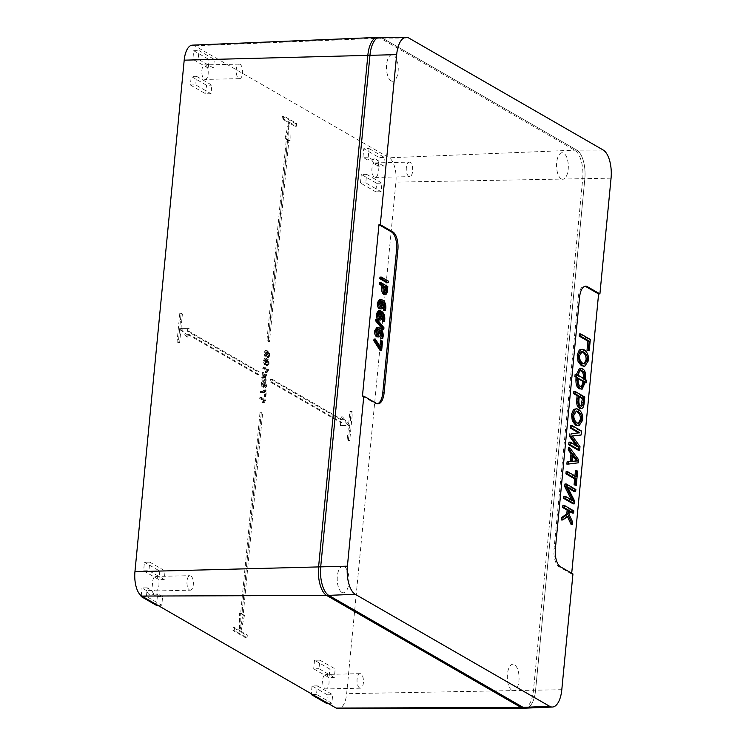 <?xml version="1.0" encoding="UTF-8"?>
<svg xmlns="http://www.w3.org/2000/svg" width="746" height="746" viewBox="0 0 746 746"><rect width="100%" height="100%" fill="white"/><g stroke="black" fill="none" stroke-linecap="round" stroke-linejoin="round"><path stroke-width="0.56" stroke-dasharray="3.73 2.8" d="M359.563 687.952A7.255 3.217 -91.3 0 1 357.036 680.054A7.255 3.217 -91.3 0 1 360.076 673.675A7.255 3.217 -91.3 0 1 363.451 680.856A7.255 3.217 -91.3 0 1 360.402 688.185A7.255 3.217 -91.3 0 1 359.563 687.952M240.091 64.361A7.255 3.217 -91.3 0 1 242.618 72.269A7.255 3.217 -91.3 0 1 239.578 78.647A7.255 3.217 -91.3 0 1 236.202 71.457A7.255 3.217 -91.3 0 1 239.252 64.137A7.255 3.217 -91.3 0 1 240.091 64.361M189.484 589.955A7.255 3.217 88.7 0 0 190.314 590.189A7.255 3.217 88.7 0 0 193.373 582.859A7.255 3.217 88.7 0 0 189.997 575.679A7.255 3.217 88.7 0 0 186.948 582.057A7.255 3.217 88.7 0 0 189.484 589.955M410.169 162.367A7.255 3.217 88.7 0 0 409.33 162.134A7.255 3.217 88.7 0 0 406.281 169.463A7.255 3.217 88.7 0 0 409.657 176.643A7.255 3.217 88.7 0 0 412.697 170.265A7.255 3.217 88.7 0 0 410.169 162.367M523.748 708.178A23.611 10.453 88.7 0 0 533.446 690.47L582.71 178.928A23.611 10.453 88.7 0 0 574.672 150.17L380.292 38.167A23.611 10.453 88.7 0 0 377.569 37.421M379.779 37.375A23.611 10.453 -91.3 0 1 382.409 38.121L576.789 150.123A23.611 10.453 -91.3 0 1 584.827 178.881L535.563 690.423A23.611 10.453 -91.3 0 1 525.949 708.131M572.947 573.963L571.641 574L571.706 573.245M383.966 327.764L382.642 327.792L382.502 329.247M375.779 319.381L382.642 327.792M379.071 312.462L376.935 314.42L378.25 318.206L379.509 318.141M378.996 312.462L379.667 312.238M378.427 310.7L379.947 311.175C382.484 312.733 383.649 315.483 383.444 319.437L383.006 321.731M381.411 312.984L380.087 313.012L380.768 316.938C380.441 319.577 379.583 320.556 378.194 319.885M382.083 315.082L380.087 313.012L381.411 312.947M380.74 301.058L379.416 301.086L380.143 301.272L378.017 303.23L379.332 307.026L380.581 306.951M379.509 299.519L381.029 299.985C383.565 301.552 384.731 304.303 384.516 308.247L384.078 310.55M382.484 301.804L381.159 301.832L381.849 305.757C381.514 308.387 380.656 309.376 379.266 308.704M382.493 301.757L381.159 301.832M383.155 303.892L381.169 301.794M384.013 286.1L382.689 286.128L382.512 287.965L383.668 292.525L384.759 292.339M383.938 286.856L382.689 286.128M387.808 286.595L386.484 286.623L386.102 290.567C385.766 293.7 384.908 294.931 383.537 294.241M379.444 282.575L386.484 286.623M568.461 515.896L567.147 515.924L561.486 519.971M567.464 516.614L567.147 515.924M572.714 522.209L571.389 522.237L571.156 524.597M568.993 514.143L567.669 514.171L571.389 522.237M569.329 510.581L568.014 510.609L567.669 514.171M569.263 511.327L568.014 510.609M573.805 510.879L572.48 510.907L572.275 513.071M562.885 505.387L572.48 510.907M577.628 471.174L576.304 471.202L574.942 485.357M575.446 470.717L576.304 471.202M576.201 476.647L574.877 476.675L574.952 475.929M566.139 471.64L574.877 476.675M572.471 461.373L571.147 461.41L572.48 461.289M573.115 454.64L571.79 454.668L571.147 461.41M572.965 456.216L571.79 454.668M578.43 462.8L566.867 464.105M578.719 459.853L577.395 459.881L577.106 462.828M568.433 447.759L577.395 459.881M584.715 379.332L583.4 379.36L583.465 378.614M580.267 370.566L580.892 370.38M580.444 370.659C578.747 369.718 577.637 371.331 577.143 375.499L583.4 379.36M578.439 375.723L577.124 375.751M578.234 377.914L576.863 378.427C576.555 382.623 577.245 385.234 578.943 386.251L581.376 386.848M578.159 378.67L576.91 377.942M585.34 382.008L584.015 382.045L580.77 389.244M585.274 382.735L584.015 382.045M586.748 380.507L585.423 380.535L585.218 382.735M585.554 379.817L584.23 379.845L585.423 380.535M579.586 368.207L581.488 368.99C583.764 370.286 584.687 373.821 584.258 379.593L584.23 379.845M577.609 375.238L576.285 375.266L576.36 374.557M575.101 374.585L576.285 375.266M581.638 351.683L580.947 351.58L578.29 355.572C577.973 359.078 579.092 361.707 581.638 363.479L584.015 363.88M584.687 363.955L584.099 363.908M580.966 349.305L582.794 349.837C586.095 352.149 587.531 355.758 587.121 360.682L583.428 366.323M590.31 339.458L588.986 339.486L587.895 350.806M579.39 333.956L588.986 339.486M579.288 396.135L577.963 396.163L577.656 399.296C577.32 402.756 577.786 404.864 579.055 405.647L580.938 405.945M579.213 396.881L577.963 396.163M584.771 397.012L583.447 397.04L582.878 402.887C582.421 407.251 581.311 409.032 579.549 408.211M573.851 391.519L583.447 397.04M575.912 411.167L575.222 411.074L572.564 415.056C572.247 418.562 573.366 421.192 575.912 422.963L578.281 423.364M578.961 423.448L578.374 423.392M575.241 408.789L577.068 409.321C580.36 411.633 581.805 415.242 581.395 420.166L577.702 425.807M578.327 446.751L577.003 446.779L576.052 445.437M568.974 442.154L577.003 446.779M579.987 446.64L578.663 446.668L578.318 450.239M572.35 436.009L571.026 436.037L578.663 446.668M581.106 435.002L571.026 436.037M581.498 431.001L580.174 431.029L579.782 435.03M570.578 425.509L580.174 431.029M574.728 501.256L573.404 501.284L573.161 503.839M567.37 486.83L566.046 486.858L573.404 501.284M567.939 487.949L566.046 486.858M575.856 489.507L574.541 489.544L574.336 491.633M564.946 484.014L574.541 489.544M573.357 500.948L572.033 500.976L571.464 499.857M563.771 496.221L572.033 500.976M388.33 281.102L387.006 281.13L386.857 282.743M379.975 277.083L387.006 281.13M377.411 329.35L375.313 331.28L376.627 335.075L377.886 335.001M377.448 329.322L378.035 329.098M376.805 327.559L378.325 328.035C380.861 329.592 382.027 332.352 381.821 336.297L381.383 338.591M380.46 331.942L378.464 329.835L379.789 329.807L378.464 329.881L379.145 333.807C378.819 336.437 377.961 337.416 376.571 336.744M382.549 341.192L381.225 341.22L380.32 350.592M380.525 340.829L381.225 341.22M381.141 348.205L379.817 348.233L379.994 346.396M374.007 339.085L379.817 348.233M571.641 574L559.062 566.755A14.761 6.537 -91.3 0 1 554.045 548.776L578.262 297.29A14.761 6.537 -91.3 0 1 584.323 286.222A14.761 6.537 -91.3 0 1 584.985 286.287M377.392 403.782A14.761 6.537 -91.3 0 1 376.73 403.866A14.761 6.537 -91.3 0 1 375.024 403.4L362.444 396.154M192.337 45.152A20.011 8.859 -91.3 0 1 194.725 45.786L389.104 157.788A20.011 8.859 -91.3 0 1 395.912 182.145L346.657 693.687A20.011 8.859 -91.3 0 1 338.358 708.7M196.515 76.306L211.855 85.147L211.034 93.726L195.685 84.885L196.515 76.306L191.218 76.428L206.567 85.268L211.855 85.147M213.515 68.007L198.166 59.158L198.986 50.588L214.335 59.428L213.515 68.007L208.218 68.119L209.048 59.549L214.335 59.428M334.339 677.545L318.99 668.705L319.82 660.126L335.159 668.966L334.339 677.545L329.042 677.657L313.702 668.817L318.99 668.705M317.339 685.844L332.688 694.694L331.858 703.264L316.518 694.423L317.339 685.844L312.052 685.966L327.391 694.806L326.571 703.385M164.251 579.539L148.911 570.699L149.732 562.13L165.08 570.97L164.251 579.539L158.963 579.661L143.614 570.821L144.444 562.251L149.732 562.13M366.594 174.303L381.943 183.152L381.113 191.722L365.773 182.882L366.594 174.303L361.306 174.424L376.646 183.264L375.825 191.843L381.113 191.722M349.827 425.556L342.563 416.846L342.293 419.709L271.954 379.182L271.684 382.036L342.013 422.562L341.743 425.425L349.827 425.556L348.447 439.842L349.734 440.578L352.485 412.006L351.207 411.27L349.827 425.556L340.418 425.453L340.698 422.59L270.36 382.064L270.63 379.21L340.969 419.737L341.248 416.883L348.503 425.584L349.883 411.298L351.161 412.034L348.41 440.616L347.132 439.879L348.503 425.584M267.217 362.547L266.714 362.603L265.24 358.779L265.735 363.302L264.41 363.33L263.916 358.807L265.389 362.631L265.884 362.78L266.62 360.896L267.544 361.362L266.397 364.346L267.907 364.337L268.858 361.334L267.945 360.868L267.217 362.547L265.893 362.575M267.721 364.318L267.861 365.615L266.378 365.633L266.397 364.346L267.721 364.318M267.702 365.596L269.157 363.255L268.271 359.665L266.686 359.619L267.833 363.283L266.378 365.633L267.702 365.596M268.271 359.665L267.236 360.523L266.313 358.015L264.616 357.94L265.912 360.551L268.271 359.665M264.41 363.33L264.224 364.514L263.263 360.607L264.989 358.043L266.313 358.015L264.588 360.579L265.548 364.486L265.735 363.302M289.914 122.586L296.311 126.27L296.582 123.407L283.797 116.04L283.517 118.903L289.914 122.586L286.343 138.625L287.63 139.362L268.224 340.838L269.502 341.575L288.907 140.099L290.185 140.835L289.914 122.586L288.59 122.614L288.861 140.863L287.583 140.127L268.178 341.603L266.9 340.866L286.305 139.39L285.028 138.653L288.59 122.614L282.202 118.931L282.473 116.068L295.257 123.444L294.987 126.298L288.59 122.614M240.939 631.265L244.501 615.226L243.224 614.49L262.629 413.014L261.342 412.277L241.946 613.753L240.669 613.016L240.939 631.265L234.542 627.582L234.263 630.445L247.057 637.811L247.327 634.949L240.939 631.265L239.615 631.293L239.345 613.044L240.622 613.781L260.028 412.305L261.305 413.042L241.9 614.518L243.177 615.254L239.615 631.293L246.003 634.977L245.732 637.839L232.939 630.473L233.218 627.61L239.615 631.293M263.935 368.188L267.432 370.202L266.536 372.273L267.068 372.58L268.551 369.55L264.056 366.957L263.935 368.188L262.611 368.216L262.732 366.985L267.227 369.578L265.744 372.608L265.212 372.31L266.117 370.23L262.611 368.216M265.865 396.564L266.49 390.093L261.529 391.631L264.737 389.878L264.541 396.602L264.009 396.294L264.485 391.398L261.604 392.928L260.261 392.657L260.382 391.389L262.984 391.594L261.706 391.361L261.585 392.629L262.928 392.9L265.809 391.37L265.334 396.266L265.865 396.564L264.541 396.602M261.016 398.485L264.522 400.499L263.618 402.57L264.149 402.877L265.632 399.847L261.137 397.254L261.016 398.485L259.692 398.513L259.813 397.282L264.308 399.875L262.825 402.905L262.294 402.598L263.198 400.527L259.692 398.513M263.403 385.598L262.853 383.537L264.811 382.204L263.991 384.255L265.669 388.2L263.851 388.088L262.667 384.283L263.487 382.241L262.629 381.961L264.699 382.139L263.375 382.166L261.529 383.565L261.921 386.782L261.081 383.332L262.629 380.74L263.823 381.141L265.66 385.813L263.851 388.088L265.166 388.06L266.984 385.785L265.147 381.113L263.953 380.712L262.396 383.304L263.245 386.754L263.403 385.598L262.079 385.626M264.821 377.364L266.154 380.721L265.343 376.916L266.63 375.788L266.77 374.305L264.979 375.863L263.543 372.263L263.394 373.774L264.466 376.338L263.03 377.56L262.89 379.052L264.821 377.364L263.497 377.392L261.566 379.08L261.706 377.588L263.142 376.366L262.07 373.802L262.219 372.291L263.655 375.9L265.445 374.343L265.306 375.816L264.019 376.944L264.83 380.749L263.497 377.392M267.963 354.779L267.46 354.835L265.986 351.002L266.481 355.534L265.156 355.562L264.662 351.04L266.135 354.863L266.63 355.012L267.366 353.128L268.29 353.595L267.143 356.579L268.653 356.569L269.614 353.567L268.691 353.1L267.963 354.779L266.648 354.807M268.467 356.551L268.607 357.847L267.124 357.866L267.143 356.579L268.467 356.551M268.448 357.828L269.903 355.488L269.026 351.898L267.432 351.851L268.579 355.516L267.124 357.866L268.448 357.828M269.026 351.898L267.982 352.746L267.059 350.247L265.362 350.172L266.658 352.783L269.026 351.898M265.156 355.562L264.97 356.747L264.009 352.839L265.735 350.275L267.059 350.247L265.334 352.811L266.294 356.719L266.481 355.534M375.77 163.132A7.255 3.217 88.7 0 0 374.93 162.898A7.255 3.217 88.7 0 0 371.881 170.228A7.255 3.217 88.7 0 0 375.257 177.408A7.255 3.217 88.7 0 0 378.297 171.03A7.255 3.217 88.7 0 0 375.77 163.132M325.163 688.726A7.255 3.217 88.7 0 0 326.002 688.95A7.255 3.217 88.7 0 0 329.051 681.62A7.255 3.217 88.7 0 0 325.676 674.44A7.255 3.217 88.7 0 0 322.636 680.818A7.255 3.217 88.7 0 0 325.163 688.726M155.084 590.72A7.255 3.217 88.7 0 0 155.914 590.953A7.255 3.217 88.7 0 0 158.973 583.624A7.255 3.217 88.7 0 0 155.597 576.444A7.255 3.217 88.7 0 0 152.548 582.822A7.255 3.217 88.7 0 0 155.084 590.72M181.026 328.296L188.281 337.005L188.561 334.143L258.89 374.669L259.17 371.816L188.831 331.289L189.111 328.426L181.026 328.296L182.397 314.001L181.119 313.264L178.369 341.845L179.646 342.582L181.026 328.296L179.702 328.324L187.787 328.454L187.507 331.317L257.846 371.844L257.575 374.697L187.237 334.171L186.957 337.033L179.702 328.324L178.322 342.61L177.044 341.873L179.795 313.301L181.073 314.038L179.702 328.324M205.691 65.126A7.255 3.217 -91.3 0 1 208.218 73.033A7.255 3.217 -91.3 0 1 205.178 79.412A7.255 3.217 -91.3 0 1 201.802 72.231A7.255 3.217 -91.3 0 1 204.852 64.902A7.255 3.217 -91.3 0 1 205.691 65.126M157.313 596.809L162.6 596.688L161.779 605.267L146.43 596.418L147.26 587.848L151.951 590.552A11.218 4.97 88.7 0 0 156.007 594.907A11.218 4.97 88.7 0 0 157.91 593.984L152.622 594.105L157.313 596.809L156.483 605.379M162.6 596.688L157.91 593.984M369.074 148.585L384.423 157.434L383.593 166.004L378.903 163.299A11.218 4.97 88.7 0 0 374.846 158.945A11.218 4.97 88.7 0 0 372.935 159.868L368.244 157.164L369.074 148.585L363.778 148.706L379.127 157.546L384.423 157.434M312.593 694.507L316.518 694.423M327.942 703.347L331.858 703.264M157.854 605.351L161.779 605.267M368.244 157.164L362.957 157.275L367.647 159.98L372.935 159.868M362.957 157.275L363.778 148.706M379.127 157.546L378.297 166.125L383.593 166.004M378.903 163.299L373.615 163.421L378.297 166.125M373.615 163.421A11.218 4.97 88.7 0 0 369.55 159.057A11.218 4.97 88.7 0 0 367.647 159.98M365.773 182.882L360.477 183.003L375.825 191.843M360.477 183.003L361.306 174.424M151.951 590.552L146.654 590.673A11.218 4.97 88.7 0 0 150.711 595.028A11.218 4.97 88.7 0 0 152.622 594.105M376.646 183.264L381.943 183.152M146.654 590.673L141.964 587.969L147.26 587.848M141.218 595.728L141.964 587.969M142.514 596.511L146.43 596.418M165.08 570.97L159.784 571.091L144.444 562.251M159.784 571.091L158.963 579.661M143.614 570.821L148.911 570.699M327.391 694.806L332.688 694.694M312.052 685.966L311.296 693.761M319.82 660.126L314.523 660.247L329.872 669.087L329.042 677.657M329.872 669.087L335.159 668.966M314.523 660.247L313.702 668.817M208.218 68.119L192.869 59.279L193.699 50.709L198.986 50.588M192.869 59.279L198.166 59.158M193.699 50.709L209.048 59.549M211.034 93.726L205.737 93.837L190.398 84.997L191.218 76.428M190.398 84.997L195.685 84.885M205.737 93.837L206.567 85.268M265.986 351.002L264.662 351.04M265.24 358.779L263.916 358.807M269.614 353.567L268.29 353.595M268.858 361.334L267.544 361.362M266.714 362.603L265.389 362.631M267.208 362.752L265.884 362.78M267.236 360.523L265.912 360.551M265.548 364.486L264.224 364.514M266.154 380.721L264.83 380.749M266.303 379.192L264.979 379.229M265.343 376.916L264.019 376.944M266.63 375.788L265.306 375.816M266.77 374.305L265.445 374.343M264.979 375.863L263.655 375.9M263.543 372.263L262.219 372.291M263.394 373.774L262.07 373.802M264.261 375.844L262.937 375.872M264.466 376.338L263.142 376.366M263.03 377.56L261.706 377.588M262.89 379.052L261.566 379.08M264.373 382.894L265.697 382.866L266.546 385.374L265.278 386.782L264.504 384.227L265.697 382.866L264.373 382.894L263.179 384.255L263.953 386.81L265.641 386.885L263.953 386.81L265.222 385.402L264.373 382.894M264.811 382.204L263.487 382.241M263.245 386.754L261.921 386.782M264.522 400.499L263.198 400.527M263.618 402.57L262.294 402.598M264.149 402.877L262.825 402.905M265.557 400.639L264.233 400.667M265.632 399.847L264.308 399.875M261.137 397.254L259.813 397.282M266.49 390.093L265.166 390.121M266.061 389.85L264.737 389.878M261.706 391.361L260.382 391.389M261.585 392.629L260.261 392.657M265.809 391.37L264.485 391.398M265.334 396.266L264.009 396.294M267.432 370.202L266.117 370.23M266.536 372.273L265.212 372.31M267.068 372.58L265.744 372.608M268.467 370.342L267.152 370.37M268.551 369.55L267.227 369.578M264.056 366.957L262.732 366.985M267.46 354.835L266.135 354.863M267.954 354.984L266.63 355.012M267.982 352.746L266.658 352.783M266.294 356.719L264.97 356.747M188.831 331.289L187.507 331.317M189.111 328.426L187.787 328.454M188.281 337.005L186.957 337.033M188.561 334.143L187.237 334.171M258.89 374.669L257.575 374.697M259.17 371.816L257.846 371.844M179.646 342.582L178.322 342.61M182.397 314.001L181.073 314.038M181.119 313.264L179.795 313.301M178.369 341.845L177.044 341.873M341.743 425.425L340.418 425.453M342.563 416.846L341.248 416.883M342.293 419.709L340.969 419.737M271.954 379.182L270.63 379.21M271.684 382.036L270.36 382.064M342.013 422.562L340.698 422.59M351.207 411.27L349.883 411.298M352.485 412.006L351.161 412.034M348.447 439.842L347.132 439.879M349.734 440.578L348.41 440.616M240.669 613.016L239.345 613.044M244.501 615.226L243.177 615.254M243.224 614.49L241.9 614.518M262.629 413.014L261.305 413.042M261.342 412.277L260.028 412.305M241.946 613.753L240.622 613.781M247.327 634.949L246.003 634.977M247.057 637.811L245.732 637.839M234.542 627.582L233.218 627.61M234.263 630.445L232.939 630.473M290.185 140.835L288.861 140.863M286.343 138.625L285.028 138.653M287.63 139.362L286.305 139.39M268.224 340.838L266.9 340.866M269.502 341.575L268.178 341.603M288.907 140.099L287.583 140.127M283.517 118.903L282.202 118.931M296.311 126.27L294.987 126.298M296.582 123.407L295.257 123.444M283.797 116.04L282.473 116.068M194.725 45.786L382.409 38.121L576.789 150.123A23.611 10.453 -91.3 0 1 584.827 178.881L535.563 690.423A23.611 10.453 -91.3 0 1 528.718 707.161M561.206 178.844A13.279 5.884 -91.3 0 1 558.083 156.679A13.279 5.884 -91.3 0 1 568.042 162.423A13.279 5.884 -91.3 0 1 561.206 178.844M391.118 80.848A13.279 5.884 -91.3 0 1 387.995 58.682A13.279 5.884 -91.3 0 1 397.963 64.426A13.279 5.884 -91.3 0 1 391.118 80.848M341.864 592.389A13.279 5.884 -91.3 0 1 338.74 570.224A13.279 5.884 -91.3 0 1 348.708 575.968A13.279 5.884 -91.3 0 1 341.864 592.389M511.952 690.386A13.279 5.884 -91.3 0 1 508.819 668.22A13.279 5.884 -91.3 0 1 518.787 673.964A13.279 5.884 -91.3 0 1 511.952 690.386M561.803 689.705L346.657 693.687M611.058 178.163L395.912 182.145M603.206 150.03L574.672 150.17L389.104 157.788M382.409 38.121L408.827 38.027M378.259 314.392L376.935 314.42M379.574 318.178L378.25 318.206M384.768 319.409L383.444 319.437M381.271 311.138L379.947 311.175M382.092 316.91L380.768 316.938M379.332 303.202L378.017 303.23M380.656 306.998L379.332 307.026M385.841 308.219L384.516 308.247M382.353 299.957L381.029 299.985M383.174 305.729L381.849 305.757M383.836 287.937L382.512 287.965M384.992 292.488L383.668 292.525M387.426 290.539L386.102 290.567M584.295 379.089L583.419 379.117M578.467 375.471L577.143 375.499M578.187 378.399L576.863 378.427M580.267 386.223L578.943 386.251M581.115 386.708L579.791 386.745M585.293 382.493L583.969 382.521M585.573 379.565L584.258 379.593M582.812 368.953L581.488 368.99M582.001 368.496L580.686 368.524M577.19 374.996L576.313 375.014M579.614 355.544L578.29 355.572M582.962 363.451L581.638 363.479M584.118 349.809L582.794 349.837M588.445 360.654L587.121 360.682M578.98 399.269L577.656 399.296M580.379 405.619L579.055 405.647M581.022 405.992L579.698 406.02M584.202 402.849L582.878 402.887M573.888 415.028L572.564 415.056M577.236 422.935L575.912 422.963M578.392 409.293L577.068 409.321M582.719 420.138L581.395 420.166M573.777 437.958L572.452 437.986M573.861 435.86L572.536 435.888M376.637 331.252L375.313 331.28M377.952 335.047L376.627 335.075M383.146 336.269L381.821 336.297M379.649 328.007L378.325 328.035M380.469 333.779L379.145 333.807M376.348 403.372L375.024 403.4M555.369 548.748L554.045 548.776M560.386 566.718L559.062 566.755M579.577 297.262L578.262 297.29M267.609 354.005L266.285 354.033M266.854 361.773L265.539 361.801M269.157 363.255L267.833 363.283M264.588 360.579L263.263 360.607M265.651 377.625L264.326 377.663M265.744 376.562L264.42 376.59M264.504 384.227L263.179 384.255M266.546 385.374L265.222 385.402M262.853 383.537L261.529 383.565M263.991 384.255L262.667 384.283M266.984 385.785L265.66 385.813M265.147 381.113L263.823 381.141M262.396 383.304L261.081 383.332M269.903 355.488L268.579 355.516M265.334 352.811L264.009 352.839M378.912 318.411L380.236 318.383M379.994 307.231L381.318 307.193M384.181 292.674L385.505 292.646M580.742 387.025L582.067 386.997M580.947 351.58L582.272 351.553M580.332 406.206L581.656 406.178M575.222 411.074L576.537 411.037M377.29 335.271L378.614 335.243M378.054 403.838L376.73 403.866M585.647 286.194L584.323 286.222M375.257 177.408L409.657 176.643M374.93 162.898L409.33 162.134M155.914 590.953L190.314 590.189M155.597 576.444L189.997 575.679M360.076 673.675L325.676 674.44M360.402 688.185L326.002 688.95M374.846 158.945L369.55 159.057M156.007 594.907L150.711 595.028M268.691 353.1L267.366 353.128M267.945 360.868L266.62 360.896M263.953 380.712L262.629 380.74M262.928 392.9L261.604 392.928M239.252 64.137L204.852 64.902M239.578 78.647L205.178 79.412"/><path stroke-width="1.12" d="M379.686 37.375L377.569 37.421A23.611 10.453 88.7 0 0 377.476 37.421A23.611 10.453 88.7 0 0 367.862 55.139L318.607 566.68A23.611 10.453 88.7 0 0 326.636 595.439L521.016 707.432A23.611 10.453 88.7 0 0 523.655 708.178A23.611 10.453 88.7 0 0 523.748 708.178L525.865 708.131A23.611 10.453 -91.3 0 1 523.133 707.385L328.753 595.383A23.611 10.453 -91.3 0 1 320.724 566.634L369.979 55.092A23.611 10.453 -91.3 0 1 379.686 37.375A23.611 10.453 -91.3 0 1 379.779 37.375L406.244 37.3A23.098 10.23 88.7 0 0 396.667 54.626L380.292 224.667L392.862 231.903A14.761 6.537 -91.3 0 1 397.879 249.882L384.115 392.769A14.761 6.537 -91.3 0 1 378.054 403.838A14.761 6.537 -91.3 0 1 376.348 403.372L363.787 396.135L347.412 566.167A23.098 10.23 88.7 0 0 355.264 594.301L549.643 706.303A23.098 10.23 88.7 0 0 552.404 707.031A23.098 10.23 88.7 0 0 561.803 689.705L572.947 573.963L560.386 566.718A14.761 6.537 -91.3 0 1 555.369 548.748L579.577 297.262A14.761 6.537 -91.3 0 1 585.647 286.194A14.761 6.537 -91.3 0 1 587.354 286.66L599.915 293.896L611.058 178.163A23.098 10.23 88.7 0 0 603.206 150.03L408.827 38.027A23.098 10.23 88.7 0 0 406.244 37.3M552.404 707.031L525.949 708.131A23.611 10.453 -91.3 0 1 525.865 708.131M599.915 293.896L598.6 293.933L571.706 573.245M380.292 224.667L378.959 224.686L362.444 396.154L363.787 396.135M378.959 224.686L391.538 231.931A14.761 6.537 -91.3 0 1 396.555 249.91L382.791 392.797A14.761 6.537 -91.3 0 1 377.392 403.782M376.963 320.799L377.103 319.344L375.779 319.381L375.639 320.827L376.963 320.799L383.826 329.219L382.502 329.247L375.639 320.827M377.103 319.344L383.966 327.764L383.826 329.219M379.574 318.178L378.259 314.392L380.32 312.434L381.476 316.229L379.574 318.178L380.236 318.383M379.509 318.141L380.152 316.257L378.996 312.462M379.667 312.238L379.071 312.462M383.612 321.293L384.115 319.064C384.293 316.22 383.397 314.178 381.411 312.947L382.092 316.91C381.765 319.549 380.908 320.528 379.518 319.857C378.091 318.831 377.457 316.863 377.616 313.963L379.751 310.672L381.271 311.138C383.808 312.705 384.973 315.455 384.768 319.409L384.33 321.703L382.288 321.321L382.791 319.092L382.083 315.082M384.33 321.703L382.288 321.321M378.194 319.885L380.301 320.09L378.194 319.885C376.767 318.859 376.133 316.891 376.292 313.991L378.427 310.7L379.751 310.672M380.656 306.998L379.332 303.202L381.402 301.244L382.558 305.049L380.656 306.998L381.318 307.193M380.581 306.951L381.234 305.077L380.078 301.272M380.74 301.058L380.143 301.272M384.684 310.103L385.197 307.874C385.374 305.039 384.47 302.997 382.493 301.757L383.174 305.729C382.838 308.359 381.98 309.348 380.591 308.667C379.164 307.641 378.53 305.683 378.698 302.783L380.833 299.491L382.353 299.957C384.889 301.515 386.055 304.275 385.841 308.219L385.402 310.522L383.36 310.131L383.873 307.902L383.155 303.892M385.402 310.522L383.36 310.131M379.266 308.704L381.383 308.9L379.266 308.704C377.84 307.669 377.206 305.711 377.373 302.811L379.509 299.519L380.833 299.491M383.836 287.937L384.013 286.1L386.941 287.788L386.736 289.84C386.521 292.152 385.934 293.038 384.992 292.488L383.836 287.937M384.759 292.339L385.617 287.816L383.938 286.856M385.505 292.646L384.992 292.488M386.941 287.788L385.617 287.816M383.099 287.639L383.285 285.69L381.961 285.718L379.294 284.179L379.444 282.575L380.768 282.548L387.808 286.595L387.426 290.539C387.09 293.672 386.232 294.894 384.861 294.213C383.416 293.094 382.829 290.903 383.099 287.639L381.775 287.676L381.961 285.718M383.537 294.241L385.57 294.428L383.537 294.241C382.092 293.122 381.504 290.931 381.775 287.676M383.285 285.69L380.619 284.151L380.768 282.548M380.619 284.151L379.294 284.179M563.043 517.435L568.107 513.873L566.783 513.901L567.147 510.115L562.68 507.541L562.885 505.387L564.209 505.359L573.805 510.879L573.59 513.034L569.329 510.581L568.993 514.143L572.714 522.209L572.48 524.569L568.461 515.896L562.81 519.943L563.043 517.435L561.729 517.463L566.783 513.901M562.81 519.943L561.486 519.971L561.729 517.463M572.48 524.569L571.156 524.597L567.464 516.614M573.59 513.034L572.275 513.071L569.263 511.327M568.107 513.873L568.471 510.087L564.004 507.513L564.209 505.359M564.004 507.513L562.68 507.541M568.471 510.087L567.147 510.115M576.266 485.329L574.084 484.863L574.662 478.857L565.925 473.822L566.139 471.64L567.464 471.612L576.201 476.647L576.77 470.679L577.628 471.174L576.266 485.329L574.084 484.863M576.77 470.679L575.446 470.717L574.952 475.929M575.408 484.835L575.987 478.829L567.249 473.794L567.464 471.612M567.249 473.794L565.925 473.822M575.987 478.829L574.662 478.857M577.824 460.888L572.471 461.373L573.115 454.64L577.824 460.888L576.499 460.916L572.965 456.216M572.48 461.289L576.499 460.916M568.405 461.821L571.567 461.448L570.242 461.485L570.998 453.633L568.219 449.978L568.433 447.759L569.758 447.731L578.719 459.853L578.43 462.8L568.182 464.077L568.405 461.821L567.081 461.849L570.242 461.485M568.182 464.077L566.867 464.105L567.081 461.849M571.567 461.448L572.322 453.605L569.543 449.95L569.758 447.731M569.543 449.95L568.219 449.978M572.322 453.605L570.998 453.633M584.743 379.08L578.467 375.471C578.961 371.303 580.062 369.69 581.768 370.631L582.617 371.116C584.37 372.105 585.078 374.762 584.743 379.08L584.295 379.089M583.419 379.117C583.754 374.79 583.046 372.133 581.293 371.144L580.267 370.566M580.892 370.38L581.768 370.631L580.444 370.659M584.51 381.532L582.067 386.997L580.267 386.223C578.57 385.206 577.88 382.595 578.187 378.399L584.51 381.532L583.185 381.56L578.159 378.67M581.376 386.848L583.185 381.56M585.34 382.008L582.094 389.216L580.09 388.396C577.889 387.071 576.975 383.584 577.348 377.914L576.21 376.749L576.416 374.557L577.609 375.238L580.91 368.179L582.812 368.953C585.088 370.258 586.011 373.793 585.573 379.565L586.748 380.507L586.543 382.707L585.34 382.008M586.543 382.707L585.274 382.735M576.36 374.557L579.586 368.207L580.91 368.179M576.416 374.557L575.101 374.585L574.886 376.777L576.21 376.749M577.395 377.439L574.886 376.777M582.094 389.216L578.765 388.424C576.565 387.109 575.651 383.612 576.024 377.942L576.071 377.467M584.099 363.908L582.962 363.451C580.416 361.679 579.297 359.04 579.614 355.544L582.272 351.553L583.885 352.056C586.57 353.856 587.727 356.523 587.354 360.038L584.687 363.955M583.932 363.908L586.03 360.076C586.403 356.551 585.246 353.893 582.57 352.084L581.638 351.683M580.612 349.921L582.29 349.277L584.118 349.809C587.41 352.112 588.855 355.73 588.445 360.654L584.752 366.295L582.719 365.689L579.437 361.651L578.523 354.937L580.612 349.921L579.288 349.949L582.29 349.277M584.752 366.295L581.395 365.717L578.113 361.679L577.199 354.965L579.288 349.949M589.219 350.779L587.018 350.303L587.895 341.136L579.185 336.11L579.39 333.956L580.714 333.928L590.31 339.458L589.219 350.779L587.018 350.303M588.342 350.275L589.219 341.099L580.509 336.082L580.714 333.928M580.509 336.082L579.185 336.11M589.219 341.099L587.895 341.136M583.726 398.69L583.372 402.308C583.064 405.386 582.281 406.617 581.022 405.992L580.379 405.619C579.11 404.836 578.644 402.719 578.98 399.269L579.288 396.135L583.726 398.69L582.402 398.718L579.213 396.881M580.938 405.945L582.402 398.718M581.656 406.178L581.022 405.992M584.771 397.012L584.202 402.849C583.736 407.223 582.626 409.004 580.873 408.183L580.136 407.754C578.402 406.598 577.74 403.633 578.141 398.849L578.448 395.65L574.97 393.646L575.175 391.491L584.771 397.012M575.175 391.491L573.851 391.519L573.646 393.674L574.97 393.646M578.448 395.65L577.124 395.678L573.646 393.674M579.549 408.211L581.712 408.426L578.812 407.782C577.078 406.626 576.416 403.661 576.817 398.886L577.124 395.678M578.374 423.392L577.236 422.935C574.69 421.164 573.571 418.525 573.888 415.028L576.537 411.037L578.159 411.54C580.845 413.34 582.001 416.007 581.628 419.532L578.961 423.448M578.197 423.392L580.304 419.56C580.677 416.035 579.521 413.377 576.835 411.568L575.912 411.167M574.877 409.405L576.565 408.761L578.392 409.293C581.684 411.596 583.13 415.214 582.719 420.138L579.027 425.78L576.994 425.173L573.711 421.136L572.797 414.422L574.877 409.405L573.553 409.433L576.565 408.761M579.027 425.78L575.67 425.201L572.387 421.164L571.473 414.45L573.553 409.433M571.66 428.036L571.902 425.472L570.578 425.509L570.336 428.073L571.66 428.036L579.819 432.745L578.495 432.773L570.336 428.073M571.902 425.472L581.498 431.001L581.106 435.002L572.35 436.009L579.987 446.64L579.642 450.211L570.056 444.691L570.298 442.126L578.327 446.751L570.867 436.261L571.091 433.855L579.819 432.745M571.091 433.855L578.495 432.773M570.867 436.261L569.543 436.289L569.776 433.883M576.052 445.437L569.543 436.289M570.298 442.126L568.974 442.154L568.732 444.719L570.056 444.691M579.642 450.211L578.318 450.239L568.732 444.719M574.728 501.256L574.485 503.802L573.161 503.839L563.566 498.309L563.771 496.221L565.095 496.183L573.357 500.948L566.028 486.513L566.27 483.986L575.856 489.507L575.66 491.605L567.37 486.83L574.728 501.256M575.66 491.605L574.336 491.633L567.939 487.949M566.27 483.986L564.946 484.014L564.703 486.551L566.028 486.513M571.464 499.857L564.703 486.551M574.485 503.802L564.89 498.281L565.095 496.183M564.89 498.281L563.566 498.309M388.181 282.706L381.141 278.659L379.826 278.687L379.975 277.083L381.299 277.055L388.33 281.102L388.181 282.706L386.857 282.743L379.826 278.687M381.141 278.659L381.299 277.055M377.952 335.047L376.637 331.252L378.698 329.294L379.854 333.089L377.952 335.047L378.614 335.243M377.886 335.001L378.53 333.126L377.373 329.322M378.035 329.098L377.448 329.322M381.989 338.152L382.493 335.924C382.67 333.08 381.765 331.047 379.789 329.807L380.469 333.779C380.143 336.409 379.285 337.388 377.896 336.716C376.469 335.691 375.835 333.723 375.993 330.823L378.129 327.531L379.649 328.007C382.185 329.564 383.351 332.324 383.146 336.269L382.707 338.563L380.665 338.18L381.169 335.952L380.46 331.942M382.707 338.563L380.665 338.18M376.571 336.744L378.679 336.95L376.571 336.744C375.145 335.719 374.511 333.76 374.669 330.851L376.805 327.559L378.129 327.531M381.644 350.555L380.096 350.461L373.849 340.708L374.007 339.085L375.331 339.057L381.141 348.205L381.849 340.791L382.549 341.192L381.644 350.555L380.096 350.461M381.849 340.791L380.525 340.829L379.994 346.396M381.42 350.433L375.173 340.68L375.331 339.057M375.173 340.68L373.849 340.708M584.985 286.287A14.761 6.537 -91.3 0 1 586.03 286.688L598.6 293.933M523.655 708.178L338.358 708.7A20.011 8.859 -91.3 0 1 336.12 708.066L141.74 596.063A20.011 8.859 -91.3 0 1 134.942 571.706L184.197 60.165A20.011 8.859 -91.3 0 1 192.337 45.152L377.476 37.421M327.942 703.347L326.571 703.385L311.222 694.535L312.593 694.507M141.218 595.728L141.143 596.539L156.483 605.379L157.854 605.351M141.143 596.539L142.514 596.511M311.296 693.761L311.222 694.535M528.718 707.161A23.611 10.453 -91.3 0 1 523.133 707.385L328.753 595.383A23.611 10.453 -91.3 0 1 320.724 566.634L369.979 55.092A23.611 10.453 -91.3 0 1 382.409 38.121M549.643 706.303L521.016 707.432L336.12 708.066M396.667 54.626L184.197 60.165M347.412 566.167L134.942 571.706M355.264 594.301L326.636 595.439L141.74 596.063M392.862 231.903L391.538 231.931M381.476 316.229L380.152 316.257M377.616 313.963L376.292 313.991M384.115 319.064L382.791 319.092M382.558 305.049L381.234 305.077M378.698 302.783L377.373 302.811M385.197 307.874L383.873 307.902M386.736 289.84L385.421 289.868M582.617 371.116L581.293 371.144M584.463 382.017L583.139 382.045M577.348 377.914L576.024 377.942M580.09 388.396L578.765 388.424M580.892 388.862L579.567 388.89M587.354 360.038L586.03 360.076M583.885 352.056L582.57 352.084M578.523 354.937L577.199 354.965M579.437 361.651L578.113 361.679M582.719 365.689L581.395 365.717M583.372 402.308L582.057 402.336M578.141 398.849L576.817 398.886M580.136 407.754L578.812 407.782M581.628 419.532L580.304 419.56M578.159 411.54L576.835 411.568M572.797 414.422L571.473 414.45M573.711 421.136L572.387 421.164M576.994 425.173L575.67 425.201M379.854 333.089L378.53 333.126M375.993 330.823L374.669 330.851M382.493 335.924L381.169 335.952M384.115 392.769L382.791 392.797M397.879 249.882L396.555 249.91M587.354 286.66L586.03 286.688"/></g></svg>
